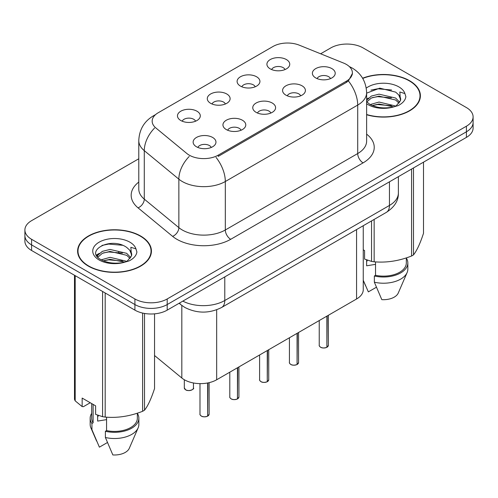 <?xml version="1.0" encoding="UTF-8"?>
<svg xmlns="http://www.w3.org/2000/svg" width="498" height="498" viewBox="0 0 498 498"><rect width="100%" height="100%" fill="white"/><g stroke="black" fill="none" stroke-linecap="round" stroke-linejoin="round"><path stroke-width="0.75" d="M240.441 86.098A11.417 6.592 180 0 1 238.181 84.23A11.417 6.592 180 0 1 241.96 76.038A11.417 6.592 180 0 1 256.588 76.773A11.417 6.592 180 0 1 258.854 84.23A11.417 6.592 180 0 1 240.441 86.098M255.2 86.783A6.848 3.953 0 0 0 253.358 84.853A6.848 3.953 0 0 0 246.61 83.851A6.848 3.953 0 0 0 241.835 86.783M210.629 103.31A11.417 6.592 180 0 1 208.363 101.443A11.417 6.592 180 0 1 212.148 93.251A11.417 6.592 180 0 1 226.777 93.985A11.417 6.592 180 0 1 229.043 101.443A11.417 6.592 180 0 1 210.629 103.31M225.382 103.995A6.848 3.953 0 0 0 223.546 102.065A6.848 3.953 0 0 0 216.798 101.063A6.848 3.953 0 0 0 212.024 103.995M180.818 120.522A11.417 6.592 180 0 1 178.552 118.655A11.417 6.592 180 0 1 182.33 110.463A11.417 6.592 180 0 1 196.959 111.203A11.417 6.592 180 0 1 199.225 118.655A11.417 6.592 180 0 1 180.818 120.522M195.571 121.207A6.848 3.953 0 0 0 193.734 119.277A6.848 3.953 0 0 0 186.987 118.275A6.848 3.953 0 0 0 182.206 121.207M270.258 68.886A11.417 6.592 180 0 1 267.992 67.018A11.417 6.592 180 0 1 271.771 58.826A11.417 6.592 180 0 1 286.4 59.561A11.417 6.592 180 0 1 288.666 67.018A11.417 6.592 180 0 1 270.258 68.886M285.012 69.564A6.848 3.953 0 0 0 283.175 67.641A6.848 3.953 0 0 0 276.427 66.639A6.848 3.953 0 0 0 271.647 69.564M285.914 95.137A11.417 6.592 180 0 1 283.655 93.275A11.417 6.592 180 0 1 287.433 85.083A11.417 6.592 180 0 1 302.062 85.818A11.417 6.592 180 0 1 304.328 93.275A11.417 6.592 180 0 1 285.914 95.137M300.674 95.821A6.848 3.953 0 0 0 298.831 93.898A6.848 3.953 0 0 0 292.083 92.896A6.848 3.953 0 0 0 287.309 95.821M256.103 112.349A11.417 6.592 180 0 1 253.837 110.488A11.417 6.592 180 0 1 257.622 102.295A11.417 6.592 180 0 1 272.25 103.03A11.417 6.592 180 0 1 274.516 110.488A11.417 6.592 180 0 1 256.103 112.349M270.856 113.034A6.848 3.953 0 0 0 269.02 111.11A6.848 3.953 0 0 0 262.272 110.108A6.848 3.953 0 0 0 257.497 113.034M226.291 129.561A11.417 6.592 180 0 1 224.025 127.7A11.417 6.592 180 0 1 227.804 119.508A11.417 6.592 180 0 1 242.433 120.242A11.417 6.592 180 0 1 244.699 127.7A11.417 6.592 180 0 1 226.291 129.561M241.044 130.246A6.848 3.953 0 0 0 239.208 128.322A6.848 3.953 0 0 0 232.46 127.32A6.848 3.953 0 0 0 227.679 130.246M196.473 146.773A11.417 6.592 180 0 1 194.214 144.912A11.417 6.592 180 0 1 197.992 136.72A11.417 6.592 180 0 1 212.621 137.454A11.417 6.592 180 0 1 214.887 144.912A11.417 6.592 180 0 1 196.473 146.773M211.233 147.458A6.848 3.953 0 0 0 209.39 145.534A6.848 3.953 0 0 0 202.642 144.532A6.848 3.953 0 0 0 197.868 147.458M315.732 77.925A11.417 6.592 180 0 1 313.466 76.063A11.417 6.592 180 0 1 317.245 67.871A11.417 6.592 180 0 1 331.873 68.606A11.417 6.592 180 0 1 334.139 76.063A11.417 6.592 180 0 1 315.732 77.925M330.485 78.609A6.848 3.953 0 0 0 328.649 76.68A6.848 3.953 0 0 0 321.901 75.677A6.848 3.953 0 0 0 317.12 78.609M343.608 63.078A20.549 11.865 180 0 1 346.353 64.41A20.549 11.865 180 0 1 352.372 72.801A20.549 11.865 180 0 1 346.353 81.186L218.273 155.133A20.549 11.865 180 0 1 186.912 153.552L155.88 127.967A20.549 11.865 180 0 1 152.164 121.163A20.549 11.865 180 0 1 158.183 112.772L272.979 46.495A20.549 11.865 180 0 1 299.292 45.169L343.608 63.078M363.254 225.712L363.254 289.674A22.833 13.185 180 0 1 356.568 298.993L216.667 379.769A22.833 13.185 180 0 1 181.82 378.007L154.542 355.516M366.621 114.745A36.914 21.308 0 0 0 420.393 95.79A36.914 21.308 0 0 0 409.586 80.72A36.914 21.308 0 0 0 362.612 78.217M140.617 236.008A36.914 21.308 0 0 0 100.391 231.389A36.914 21.308 0 0 0 77.607 251.079A36.914 21.308 0 0 0 88.414 266.15A36.914 21.308 0 0 0 128.64 270.769A36.914 21.308 0 0 0 151.429 251.079A36.914 21.308 0 0 0 140.617 236.008M77.987 252.996A36.914 21.308 0 0 0 77.856 253.563M352.422 73.418L348.395 80.944L346.403 82.388L218.323 156.335M138.78 158.775L31.586 220.664A22.833 13.185 0 0 0 24.9 229.983L24.9 241.169A22.833 13.185 0 0 0 31.586 250.488L134.914 310.142L134.914 304.552A22.833 13.185 0 0 0 167.204 304.552L466.414 131.802A22.833 13.185 0 0 0 473.1 122.483A22.833 13.185 0 0 1 466.414 131.802L167.204 304.552A22.833 13.185 0 0 1 134.914 304.552L31.586 244.898L134.914 304.552L134.914 298.956A22.833 13.185 0 0 0 167.204 298.956L466.414 126.206A22.833 13.185 0 0 0 473.1 116.887A22.833 13.185 0 0 0 466.414 107.568L363.086 47.914A22.833 13.185 0 0 0 330.797 47.914L320.625 53.79M24.9 235.573A22.833 13.185 0 0 0 31.586 244.898A22.833 13.185 0 0 1 24.9 235.573M24.9 229.983A22.833 13.185 0 0 0 31.586 239.301L134.914 298.956M151.174 253.563A36.914 21.308 0 0 0 151.05 252.996M420.144 98.274A36.914 21.308 0 0 0 420.013 97.708M134.914 310.142A22.833 13.185 0 0 0 167.204 310.142L466.414 137.392A22.833 13.185 0 0 0 473.1 128.073L473.1 116.887M326.856 347.33C324.142 348.202 322.063 348.177 320.606 347.249C319.411 346.21 318.95 345.568 319.237 345.313A4.569 2.639 0 0 0 320.575 347.181A4.569 2.639 0 0 0 326.887 347.262L326.788 347.318A4.414 2.546 180 0 1 320.681 347.243M326.887 347.075L327.167 315.969M326.887 347.262L326.887 316.13M297.045 364.542C294.33 365.414 292.245 365.389 290.795 364.461C289.593 363.422 289.139 362.781 289.425 362.532A4.569 2.639 0 0 0 290.764 364.393A4.569 2.639 0 0 0 297.076 364.474L296.97 364.53A4.414 2.546 180 0 1 290.869 364.455M297.076 364.287L297.356 333.181M297.076 364.474L297.076 333.343M267.227 381.754C264.519 382.626 262.434 382.601 260.977 381.673C259.782 380.634 259.327 379.993 259.607 379.744A4.569 2.639 0 0 0 260.946 381.605A4.569 2.639 0 0 0 267.258 381.686L267.158 381.742A4.414 2.546 180 0 1 261.052 381.667M267.258 381.499L267.544 350.393M267.258 381.686L267.258 350.555M237.415 398.966C234.701 399.838 232.622 399.813 231.165 398.886C229.97 397.852 229.51 397.205 229.796 396.956A4.569 2.639 0 0 0 231.134 398.817A4.569 2.639 0 0 0 237.446 398.898L237.347 398.954A4.414 2.546 180 0 1 231.24 398.879M237.446 398.711L237.727 367.605M237.446 398.898L237.446 367.767M207.604 416.179C204.89 417.05 202.804 417.025 201.354 416.098C200.152 415.064 199.698 414.417 199.984 414.168A4.569 2.639 0 0 0 201.323 416.029A4.569 2.639 0 0 0 207.635 416.11L207.529 416.172A4.414 2.546 180 0 1 201.429 416.091M207.635 415.923L207.915 382.918M207.635 416.11L207.635 382.968M366.621 114.503A36.528 21.09 0 0 0 420.013 95.79A36.528 21.09 0 0 0 409.312 80.875A36.528 21.09 0 0 0 362.737 78.429M367.493 260.168A17.206 9.935 0 0 0 366.621 261.861M366.621 259.863L366.621 265.801L375.536 264.345M370.201 104.543L379.028 102.046L395.829 106.055M391.391 105.732L377.677 104.555L372.23 105.545L379.028 104.02L393.918 106.877M366.621 100.391L371.321 96.07L379.028 94.153L395.649 98.044L399.645 102.202M366.821 101.922L371.321 98.044L379.028 96.126L395.649 100.017L398.985 103.142M366.621 101.692L369.697 104.244C376.351 107.854 384.226 108.776 393.302 107.008L398.132 105.601C402.782 103.217 405.36 100.241 405.87 96.668L404.918 93.587L399.832 91.987L400.429 100.702L400.691 99.519A17.206 9.935 0 0 0 398.742 94.931L400.678 99.756M398.742 94.931L395.667 92.124L379.793 88.146L366.621 93.138M400.429 100.702L396.234 105.769M363.254 249.797L364.58 250.562L364.58 259.078L371.552 261.394A41.097 23.73 0 0 0 374.154 261.799C386.579 262.882 399.047 260.952 411.578 256.009A41.097 23.73 0 0 0 413.483 254.908C416.807 250.743 420.15 243.541 423.505 233.301L423.505 162.167M375.536 261.892L375.536 275.307A22.833 13.185 0 0 0 406.318 262.95L406.318 257.889M375.536 275.307L374.359 275.985A24.352 14.062 0 0 0 407.837 262.95A24.352 14.062 0 0 0 406.318 258.057M374.359 275.985L374.359 282.198A24.352 14.062 0 0 0 407.109 272.574A24.352 14.062 0 0 0 407.837 269.163L407.837 262.95M374.359 282.198L381.81 299.647A15.22 8.79 0 0 0 398.251 293.042L407.109 272.574M370.935 90.138L377.677 88.775L391.559 89.995M366.621 99.886L366.951 99.706M372.205 97.658L377.677 96.662L391.391 97.838M411.578 256.009L411.578 169.052M413.483 167.957L413.483 254.908M374.154 219.419L374.154 261.799M371.552 261.394L371.552 220.925M376.382 287.246L368.352 291.878L363.254 280.268M366.621 98.903L368.277 98.062M88.688 265.994A36.528 21.09 0 0 0 128.496 270.563A36.528 21.09 0 0 0 151.05 251.079A36.528 21.09 0 0 0 140.349 236.164A36.528 21.09 0 0 0 100.534 231.595A36.528 21.09 0 0 0 77.987 251.079A36.528 21.09 0 0 0 88.688 265.994M98.523 415.457A17.206 9.935 0 0 0 97.652 417.15M97.652 415.151L97.652 421.084L106.566 419.633M101.237 259.832L110.064 257.335L126.859 261.344M122.421 261.02L108.707 259.844L103.26 260.828L110.064 259.309L124.948 262.16M97.378 256.638L97.901 255.15L102.351 251.353L110.064 249.442L126.679 253.326L130.681 257.491M97.857 257.211L102.351 253.326L110.064 251.415L126.679 255.3L130.015 258.425M131.466 255.991L131.721 254.808A17.206 9.935 0 0 0 129.779 250.22L131.709 255.044M129.779 250.22L126.697 247.413C110.836 236.189 84.411 250.836 100.727 259.533C107.387 263.143 115.256 264.065 124.332 262.297L129.169 260.89C133.813 258.506 136.39 255.53 136.9 251.957L135.948 248.876L130.862 247.276L131.46 255.984L127.264 261.058M90.231 402.739L83.409 406.679L82.158 406.598L82.158 398.076L95.616 405.845L95.616 414.367L102.582 416.683A41.097 23.73 0 0 0 105.184 417.081C117.609 418.171 130.084 416.241 142.609 411.292A41.097 23.73 0 0 0 144.513 410.196C147.844 406.032 151.187 398.83 154.542 388.589L154.542 313.846M106.566 417.181L106.566 430.596A22.833 13.185 0 0 0 137.348 418.239L137.348 413.178M106.566 430.596L105.389 431.274A24.352 14.062 0 0 0 138.867 418.239A24.352 14.062 0 0 0 137.348 413.346M105.389 431.274L105.389 437.487A24.352 14.062 0 0 0 138.145 427.857A24.352 14.062 0 0 0 138.867 424.452L138.867 418.239M105.389 437.487L112.841 454.935A15.22 8.79 0 0 0 129.281 448.331L138.145 427.857M101.966 245.427L108.707 244.057L122.595 245.284M96.761 255.717L97.988 254.988M103.242 252.94L108.707 251.951L122.421 253.127M142.609 411.292L142.609 313.068M144.513 313.447L144.513 410.196M105.184 292.98L105.184 417.081M102.582 416.683L102.582 291.479M75.192 275.662L75.192 400.865L82.158 406.598M75.192 400.865A41.097 23.73 0 0 1 74.495 399.365L74.495 275.257M91.682 403.579L91.682 418.239A22.833 13.185 0 0 0 93.114 422.827L93.114 404.401M91.682 413.346A24.352 14.062 0 0 0 90.163 418.239A24.352 14.062 0 0 0 91.937 423.505L93.114 422.827M90.163 418.239L90.163 424.452A24.352 14.062 0 0 0 90.891 427.857A24.352 14.062 0 0 0 91.937 429.718L91.937 423.505M107.419 442.529L99.388 447.167L91.937 429.718M96.394 254.982L99.307 253.351M218.273 155.133L218.273 156.366M346.353 81.186L346.353 82.419M356.568 229.572L356.568 298.993M181.82 305.436L181.82 378.007M216.667 309.787L216.667 379.769M366.621 134.155A38.053 21.968 180 0 1 363.086 162.871L230.705 239.301A7.613 4.395 60 0 1 225.32 229.983L357.707 153.552A30.44 17.573 0 0 0 366.621 141.121L366.621 92.653A30.44 17.573 180 0 1 357.707 105.078A26.637 15.382 -120 0 0 348.395 80.944M230.705 239.301A38.053 21.968 180 0 1 176.89 239.301A38.053 21.968 180 0 1 172.625 236.369L138.052 207.859A38.053 21.968 180 0 1 138.78 182.081M182.268 229.983A30.44 17.573 0 0 0 225.32 229.983L225.32 181.515A30.44 17.573 180 0 1 182.268 181.515A30.44 17.573 180 0 1 178.857 179.168L144.283 150.657A30.44 17.573 180 0 1 138.78 140.579L138.78 189.047A30.44 17.573 0 0 0 144.283 199.125L178.857 227.636A30.44 17.573 0 0 0 182.268 229.983M216.014 157.374A26.637 15.382 60 0 1 225.32 181.515L357.707 105.078L357.707 153.552A7.613 4.395 60 0 0 363.086 162.871M154.971 115.181A26.637 15.382 -120 0 0 153.21 115.953C144.103 121.425 139.297 129.629 138.78 140.579M154.554 128.054A26.637 17.816 129.5 0 0 144.283 150.657L144.283 199.125A7.613 5.092 -50.5 0 1 138.052 207.859M189.234 156.453A26.637 17.816 129.5 0 0 178.857 179.168L178.857 227.636A7.613 5.092 -50.5 0 1 172.625 236.369M167.204 298.956L167.204 310.142M466.414 126.206L466.414 137.392M31.586 239.301L31.586 250.488M182.834 301.116A30.44 17.573 0 0 0 224.785 300.512L389.455 205.437A30.44 17.573 0 0 0 398.375 193.012C398.599 200.563 394.572 207.031 386.305 212.403L221.629 307.478A15.22 8.79 60 0 0 224.785 300.512L224.785 276.9M389.455 181.826L389.455 205.437A15.22 8.79 60 0 1 386.305 212.403M179.535 303.021A15.22 10.178 129.5 0 0 181.104 304.869L179.143 303.251M118.624 251.994A15.22 10.178 129.5 0 0 118.748 252.305M327.167 347.1A4.569 2.639 0 0 0 328.369 345.313L328.369 315.278M297.356 364.312A4.569 2.639 0 0 0 298.557 362.532L298.557 332.49M267.544 381.524A4.569 2.639 0 0 0 268.739 379.744L268.739 349.702M237.727 398.736A4.569 2.639 0 0 0 238.928 396.956L238.928 366.914M207.915 415.948A4.569 2.639 0 0 0 209.116 414.168L209.116 382.657M185.661 389.778A4.569 2.639 0 0 0 190.634 390.351A4.569 2.639 0 0 0 193.454 387.911C194.979 389.069 188.655 391.876 185.692 389.847L184.322 387.911A4.569 2.639 0 0 0 185.661 389.778M192.06 389.81A4.414 2.546 180 0 1 185.766 389.841M404.918 93.587A21.769 12.568 0 0 0 398.879 86.901A21.769 12.568 0 0 0 366.248 88.109M366.621 103.74A21.769 12.568 0 0 0 368.09 104.68A21.769 12.568 0 0 0 393.302 107.008M135.948 248.876A21.769 12.568 0 0 0 129.91 242.19A21.769 12.568 0 0 0 99.121 242.19A21.769 12.568 0 0 0 99.121 259.968A21.769 12.568 0 0 0 124.332 262.297M352.372 72.801L352.372 74.277M366.621 92.653C366.105 81.703 361.299 73.499 352.192 68.033L349.303 66.564M155.662 114.54L153.21 115.953M221.629 307.478C209.384 313.634 197.133 313.634 184.883 307.478L181.104 304.869M398.375 193.012L398.375 176.678M319.237 345.313L319.237 320.55M328.369 345.313L327.136 347.168M289.425 362.532L289.425 337.762M298.557 362.532L297.325 364.38M259.607 379.744L259.607 354.974M268.739 379.744L267.513 381.593M229.796 396.956L229.796 372.187M238.928 396.956L237.695 398.805M199.984 414.168L199.984 383.622M209.116 414.168L207.884 416.017M193.454 387.911L193.454 382.981M184.322 387.911L184.322 379.737M420.013 98.841L420.013 95.79M365.551 285.728L363.254 280.424M151.05 254.129L151.05 251.079M96.581 441.01L90.891 427.857M77.987 254.129L77.987 251.079"/></g></svg>

